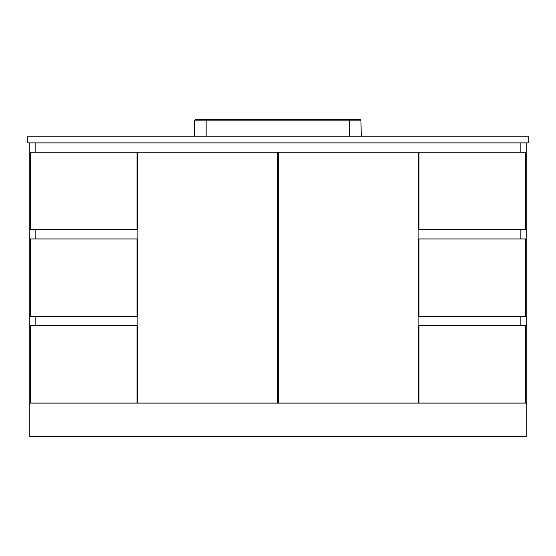 <?xml version="1.0" encoding="UTF-8"?>
<svg xmlns="http://www.w3.org/2000/svg" width="556" height="556" viewBox="0 0 556 556"><rect width="100%" height="100%" fill="white"/><g stroke="black" fill="none" stroke-linecap="round" stroke-linejoin="round"><path stroke-width="0.83" d="M35.139 142.878L35.139 152.219L35.139 142.878M35.139 229.614L35.139 238.955L35.139 229.614M35.139 316.35L35.139 325.691L35.139 316.35M526.198 142.878L526.198 403.086L525.698 403.086L525.698 325.691L418.946 325.691L418.946 403.086L418.112 403.086L418.112 152.219L278.417 152.219L278.417 403.086L277.583 403.086L277.583 152.219L137.888 152.219L137.888 403.086L137.054 403.086L137.054 325.691L30.302 325.691L30.302 403.086L29.802 403.086L29.802 142.878M520.861 325.691L520.861 316.35L520.861 325.691M520.861 238.955L520.861 229.614L520.861 238.955M520.861 152.219L520.861 142.878L520.861 152.219M137.054 397.748L137.888 397.748L137.054 397.748M277.583 397.748L278.417 397.748L277.583 397.748M418.112 397.748L418.946 397.748L418.112 397.748M30.302 152.219L30.302 229.614L137.054 229.614L137.054 152.219L30.302 152.219M418.946 152.219L418.946 229.614L525.698 229.614L525.698 152.219L418.946 152.219M526.198 403.114L526.198 436.474L29.802 436.474L29.802 403.114L526.198 403.114M418.946 403.086L525.698 403.086M418.946 238.955L418.946 316.35L525.698 316.35L525.698 238.955L418.946 238.955M528.2 136.206L528.2 142.878L27.8 142.878L27.8 136.206L528.2 136.206M278.417 403.086L418.112 403.086M30.302 403.086L137.054 403.086M137.888 403.086L277.583 403.086M137.054 238.955L30.302 238.955L30.302 316.35L137.054 316.35L137.054 238.955M194.447 136.206L194.711 120.833A1.334 1.334 0 0 1 196.046 119.526L359.642 119.526A1.334 1.334 0 0 1 360.976 120.833L361.247 136.206M349.571 136.206L349.571 120.833L206.123 120.833L206.123 136.206M359.642 119.526A1.334 1.334 0 0 1 360.976 120.833L349.571 120.833L349.571 119.526M206.123 119.526L206.123 120.833L194.711 120.833A1.334 1.334 0 0 1 196.046 119.526"/></g></svg>
